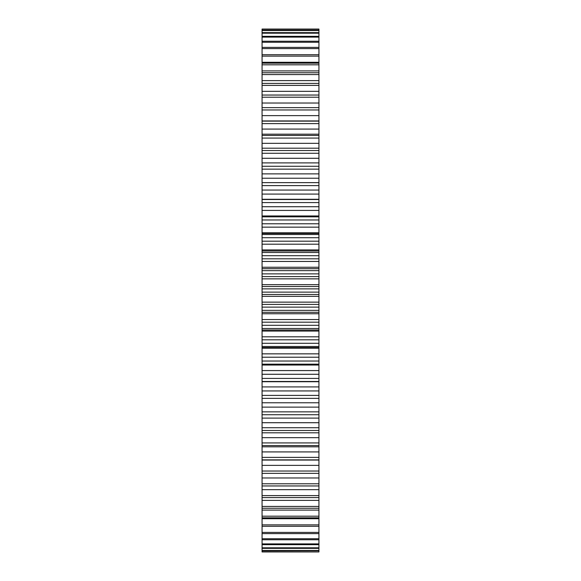 <?xml version="1.0" encoding="UTF-8"?>
<svg xmlns="http://www.w3.org/2000/svg" width="581" height="581" viewBox="0 0 581 581"><rect width="100%" height="100%" fill="white"/><g stroke="black" fill="none" stroke-linecap="round" stroke-linejoin="round"><path stroke-width="0.87" d="M318.933 29.05L262.067 29.05L318.933 29.05L318.933 292.127L262.067 292.127L262.067 551.95L318.933 551.95L262.067 551.834M318.933 292.127L318.933 294.465L262.067 294.465M318.933 294.465L318.933 296.325L262.067 296.325M318.933 296.325L318.933 312.302L262.067 312.302M318.933 310.363L262.067 310.363M318.933 29.166L262.067 29.166L262.067 292.127M318.933 312.302L318.933 430.477L262.067 430.477M318.933 430.477L318.933 465.374L262.067 465.374M318.933 460.058L262.067 460.058M318.933 47.381L262.067 47.381M318.933 353.844L262.067 353.844M318.933 348.193L262.067 348.193M318.933 432.809L262.067 432.809M318.933 83.395L262.067 83.395M318.933 465.374L318.933 547.796L262.067 547.796M318.933 72.756L262.067 72.756M318.933 346.472L262.067 346.472M318.933 343.291L262.067 343.291M318.933 459.869L262.067 459.869M318.933 232.807L262.067 232.807M318.933 227.156L262.067 227.156M318.933 319.543L262.067 319.543M318.933 313.755L262.067 313.755M318.933 120.942L262.067 120.942M318.933 547.796L318.933 551.834M318.933 135.446L262.067 135.446M318.933 395.4L262.067 395.4M318.933 390.94L262.067 390.94M318.933 178.214L262.067 178.214M318.933 526.292L262.067 526.292M318.933 524.868L262.067 524.868M318.933 62.29L262.067 62.29M318.933 495.608L262.067 495.608M318.933 489.667L262.067 489.667M318.933 64.803L262.067 64.803M318.933 63.176L262.067 63.176M318.933 506.429L262.067 506.429M318.933 500.386L262.067 500.386M318.933 422.714L262.067 422.714M318.933 418.102L262.067 418.102M318.933 446.811L262.067 446.811M318.933 288.873L262.067 288.873M318.933 286.535L262.067 286.535M318.933 457.378L262.067 457.378M318.933 451.916L262.067 451.916M318.933 162.898L262.067 162.898M318.933 158.286L262.067 158.286M318.933 381.724L262.067 381.724M318.933 33.204L262.067 33.204M318.933 361.033L262.067 361.033M318.933 357.213L262.067 357.213M318.933 381.485L262.067 381.485M318.933 378.427L262.067 378.427M318.933 148.191L262.067 148.191M318.933 143.325L262.067 143.325M318.933 273.876L262.067 273.876M318.933 270.637L262.067 270.637M318.933 276.607L262.067 276.607M318.933 268.698L262.067 268.698M318.933 103.026L262.067 103.026M318.933 97.216L262.067 97.216M318.933 386.917L262.067 386.917M318.933 533.619L262.067 533.619M318.933 173.886L262.067 173.886M318.933 185.6L262.067 185.6M318.933 182.63L262.067 182.63M318.933 30.553L262.067 30.553M318.933 202.573L262.067 202.573M318.933 199.515L262.067 199.515M318.933 548.362L262.067 548.362M318.933 30.212L262.067 30.212M318.933 414.725L262.067 414.725M318.933 411.856L262.067 411.856M318.933 121.131L262.067 121.131M318.933 223.787L262.067 223.787M318.933 339.82L262.067 339.82M318.933 336.806L262.067 336.806M318.933 325.295L262.067 325.295M318.933 322.186L262.067 322.186M318.933 427.725L262.067 427.725M318.933 544.673L262.067 544.673M318.933 543.889L262.067 543.889M318.933 539.756L262.067 539.756M318.933 532.399L262.067 532.399M318.933 115.626L262.067 115.626M318.933 109.976L262.067 109.976M318.933 206.72L262.067 206.72M318.933 150.523L262.067 150.523M318.933 538.747L262.067 538.747M318.933 233.431L262.067 233.431M318.933 252.488L262.067 252.488M318.933 250.97L262.067 250.97M318.933 166.275L262.067 166.275M318.933 37.111L262.067 37.111M318.933 36.327L262.067 36.327M318.933 364.824L262.067 364.824M318.933 364.156L262.067 364.156M318.933 42.253L262.067 42.253M318.933 138.075L262.067 138.075M318.933 95.044L262.067 95.044M318.933 32.638L262.067 32.638M318.933 134.189L262.067 134.189M318.933 129.084L262.067 129.084M318.933 370.576L262.067 370.576M318.933 365.035L262.067 365.035M318.933 199.276L262.067 199.276M318.933 107.645L262.067 107.645M318.933 85.392L262.067 85.392M318.933 304.393L262.067 304.393M318.933 302.142L262.067 302.142M318.933 550.447L262.067 550.447M318.933 169.144L262.067 169.144M318.933 41.244L262.067 41.244M318.933 407.114L262.067 407.114M318.933 402.786L262.067 402.786M318.933 249.924L262.067 249.924M318.933 56.132L262.067 56.132M318.933 473.355L262.067 473.355M318.933 471.024L262.067 471.024M318.933 48.601L262.067 48.601M318.933 74.571L262.067 74.571M318.933 510.082L262.067 510.082M318.933 445.554L262.067 445.554M318.933 517.824L262.067 517.824M318.933 516.197L262.067 516.197M318.933 485.956L262.067 485.956M318.933 508.244L262.067 508.244M318.933 210.424L262.067 210.424M318.933 91.333L262.067 91.333M318.933 123.622L262.067 123.622M318.933 70.918L262.067 70.918M318.933 347.569L262.067 347.569M318.933 442.925L262.067 442.925M318.933 398.37L262.067 398.37M318.933 497.605L262.067 497.605M318.933 80.614L262.067 80.614M318.933 437.675L262.067 437.675M318.933 331.076L262.067 331.076M318.933 330.03L262.067 330.03M318.933 328.512L262.067 328.512M318.933 216.844L262.067 216.844M318.933 216.176L262.067 216.176M318.933 234.528L262.067 234.528M318.933 518.71L262.067 518.71M318.933 219.967L262.067 219.967M318.933 215.965L262.067 215.965M318.933 374.28L262.067 374.28M318.933 267.245L262.067 267.245M318.933 261.457L262.067 261.457M318.933 194.083L262.067 194.083M318.933 190.06L262.067 190.06M318.933 153.275L262.067 153.275M318.933 244.194L262.067 244.194M318.933 550.788L262.067 550.788M318.933 483.784L262.067 483.784M318.933 258.814L262.067 258.814M318.933 255.705L262.067 255.705M318.933 284.675L262.067 284.675M318.933 307.124L262.067 307.124M318.933 477.974L262.067 477.974M318.933 278.858L262.067 278.858M318.933 237.709L262.067 237.709M318.933 54.708L262.067 54.708M318.933 241.18L262.067 241.18"/></g></svg>
